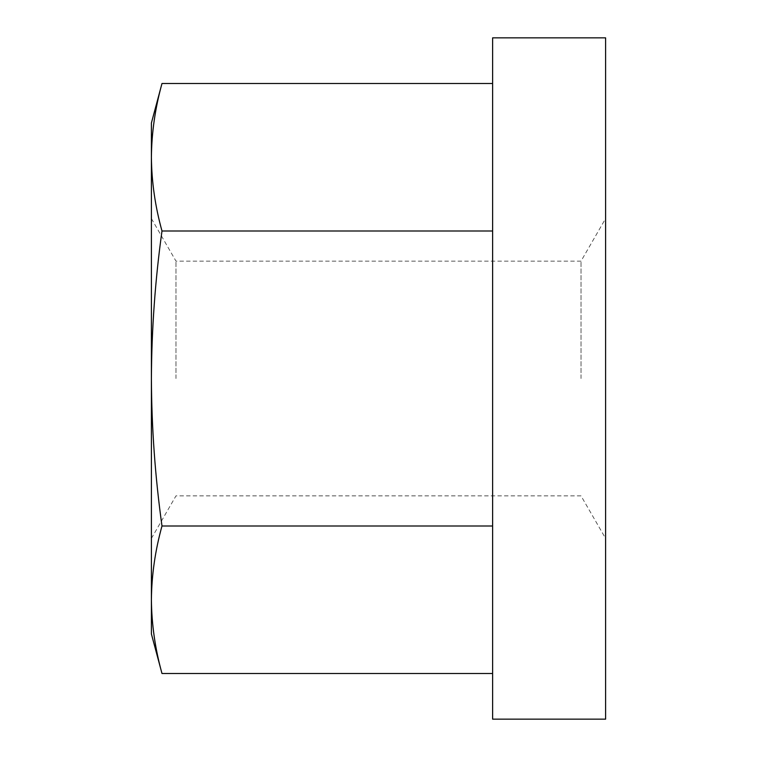 <?xml version="1.0" encoding="UTF-8"?>
<svg xmlns="http://www.w3.org/2000/svg" width="757" height="757" viewBox="0 0 757 757"><rect width="100%" height="100%" fill="white"/><g stroke="black" fill="none" stroke-linecap="round" stroke-linejoin="round"><path stroke-width="0.57" stroke-dasharray="3.79 2.84" d="M492.618 230.999L492.618 673.512L492.618 83.488L492.618 230.999L161.989 230.999C155.166 206.406 151.637 181.822 151.4 157.238L151.4 123.013M492.618 719.15L492.618 37.85M605.6 719.15L605.6 37.85M605.6 378.5L605.6 218.565L605.6 378.5M581.016 378.5L581.016 261.146L581.016 378.5M175.984 378.5L175.984 261.146L175.984 378.5M151.4 633.988L151.4 157.238C151.637 132.655 155.166 108.071 161.989 83.488M492.618 526.001L161.989 526.001C155.138 476.825 151.608 427.658 151.4 378.5C151.646 329.238 155.176 280.062 161.989 230.999M151.4 599.762C151.637 575.178 155.166 550.594 161.989 526.001M151.4 538.435L175.984 495.854L581.016 495.854L605.6 538.435M151.4 218.565L175.984 261.146L581.016 261.146L605.6 218.565"/><path stroke-width="1.14" d="M492.618 526.001L161.989 526.001C155.166 550.594 151.637 575.178 151.4 599.762C151.637 624.345 155.166 648.929 161.989 673.512C155.166 648.929 151.637 624.345 151.4 599.762L151.4 633.988L161.989 673.512L492.618 673.512M492.618 37.85L492.618 719.15L605.6 719.15L605.6 37.85L492.618 37.85M492.618 83.488L161.989 83.488L151.4 123.013L151.4 599.762M161.989 83.488C155.166 108.071 151.637 132.655 151.4 157.238C151.637 181.822 155.166 206.406 161.989 230.999C155.176 280.062 151.646 329.238 151.4 378.5C151.608 427.658 155.138 476.825 161.989 526.001M492.618 230.999L161.989 230.999"/></g></svg>
